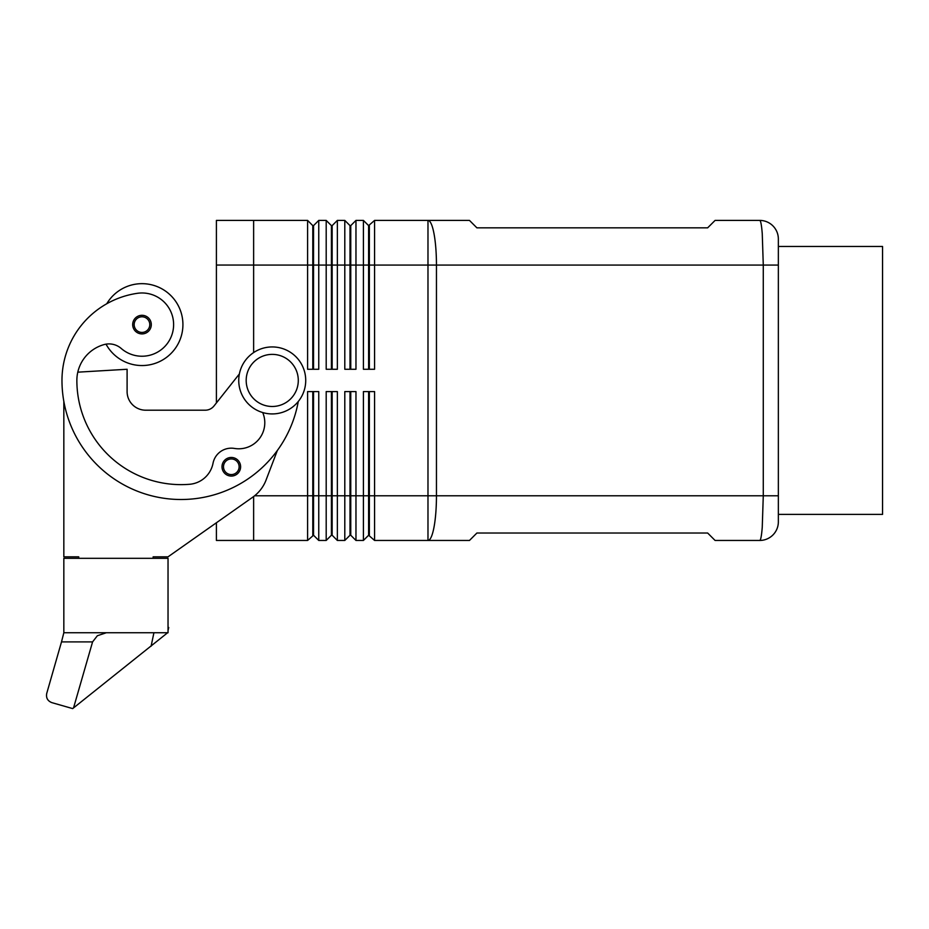 <?xml version="1.0" encoding="UTF-8"?>
<svg xmlns="http://www.w3.org/2000/svg" width="929" height="929" viewBox="0 0 929 929"><rect width="100%" height="100%" fill="white"/><g stroke="black" fill="none" stroke-linecap="round" stroke-linejoin="round"><path stroke-width="1.39" d="M106.022 344.16A40.934 40.934 0 0 0 182.92 324.616A40.934 40.934 0 0 0 106.754 303.76M141.986 365.55A40.934 40.934 0 0 0 182.92 324.616A40.934 40.934 0 0 0 141.986 283.67A40.934 40.934 0 0 1 182.92 324.616A40.934 40.934 0 0 1 141.986 365.55M146.933 332.489A9.302 9.302 0 0 1 132.684 324.616A9.302 9.302 0 0 1 141.986 315.303A9.302 9.302 0 0 1 146.933 332.489M312.794 369.266L312.794 225.619L307.592 220.405L307.592 369.266L318.752 369.266L318.752 220.405L326.195 220.405L326.195 369.266L337.355 369.266L337.355 220.405L344.798 220.405L344.798 369.266L355.97 369.266L355.97 220.405L363.413 220.405L363.413 369.266L374.573 369.266L374.573 265.067L427.979 265.067L427.979 220.405L469.47 220.405L476.914 227.849L707.643 227.849L715.086 220.405L759.748 220.405A18.603 18.603 0 0 1 772.905 225.863A18.603 18.603 0 0 0 759.748 220.405C760.712 220.614 761.548 224.969 762.244 233.493L763.278 265.067L778.351 265.067L778.351 239.02L778.351 246.464L882.55 246.464L882.55 514.399L778.351 514.399L778.351 246.464M778.351 514.399L778.351 521.843A18.603 18.603 0 0 1 772.905 534.999A18.603 18.603 0 0 0 778.351 521.843L778.351 495.796L436.456 495.796L436.456 265.067L763.278 265.067L763.278 495.796L762.244 527.37C761.548 535.894 760.712 540.26 759.748 540.457A18.603 18.603 0 0 0 772.905 534.999A18.603 18.603 0 0 1 759.748 540.457L715.086 540.457L707.643 533.014L476.914 533.014L469.47 540.457L427.979 540.457L427.979 495.796L374.573 495.796L374.573 391.597L363.413 391.597L363.413 540.457L355.97 540.457L355.97 391.597L344.798 391.597L344.798 540.457L337.355 540.457L337.355 391.597L326.195 391.597L326.195 540.457L318.752 540.457L318.752 391.597L307.592 391.597L307.592 540.457L313.537 535.243L313.537 391.597M312.794 225.619L313.537 225.619L313.537 369.266M368.616 391.597L368.616 535.243L374.573 540.457L427.979 540.457A44.662 8.489 90 0 0 433.971 527.37A44.662 8.489 90 0 0 436.456 495.796L427.979 495.796L427.979 265.067L436.456 265.067A44.662 8.489 90 0 0 433.971 233.493A44.662 8.489 90 0 0 427.979 220.405L374.573 220.405L374.573 265.067L369.359 265.067L369.359 369.266M331.409 369.266L331.409 225.619L332.152 225.619L332.152 369.266M326.195 220.405L331.409 225.619M350.012 369.266L350.012 225.619L350.756 225.619L350.756 369.266M344.798 220.405L350.012 225.619M369.359 225.619L369.359 265.067L368.616 265.067L368.616 225.619L374.573 220.405M363.413 220.405L368.616 225.619M313.537 535.243L318.752 540.457M153.146 558.317L153.146 556.831L168.033 556.831L216.411 522.76L216.411 540.457L307.592 540.457M312.794 391.597L312.794 535.243M374.573 540.457L374.573 495.796L369.359 495.796L369.359 391.597M331.409 391.597L331.409 535.243L332.152 535.243L332.152 391.597M332.152 535.243L337.355 540.457M350.012 391.597L350.012 535.243L350.756 535.243L350.756 391.597M350.756 535.243L355.97 540.457M369.359 535.243L369.359 495.796L254.592 495.796M305.722 380.437A33.49 33.49 0 0 0 272.232 346.935A33.49 33.49 0 0 0 238.741 380.437A33.49 33.49 0 0 0 272.232 413.928A33.49 33.49 0 0 0 305.722 380.437M298.29 380.437A26.047 26.047 0 0 0 272.232 354.379A26.047 26.047 0 0 0 246.185 380.437A26.047 26.047 0 0 0 272.232 406.484A26.047 26.047 0 0 0 298.29 380.437M168.033 556.831L252.723 497.201A37.218 37.218 0 0 0 266.066 480.049L277.341 450.507A119.086 119.086 0 0 0 298.267 401.502A119.086 119.086 0 0 1 61.976 380.437A88.023 88.023 0 0 1 137.492 293.297A31.632 31.632 0 0 1 173.293 320.11A31.632 31.632 0 0 1 121.234 348.48A18.603 18.603 0 0 0 103.967 344.613A37.218 37.218 0 0 0 76.863 380.437A104.199 104.199 0 0 0 189.574 484.288A26.047 26.047 0 0 0 213.031 463.246A18.603 18.603 0 0 1 234.398 448.428A26.047 26.047 0 0 0 262.71 412.546M236.245 474.649A9.302 9.302 0 0 1 221.996 466.764A9.302 9.302 0 0 1 231.298 457.463A9.302 9.302 0 0 1 236.245 474.649M104.396 632.87L106.312 632.742L97.359 635.738L92.575 641.904L73.542 707.91L167.615 632.742M63.834 632.742L63.834 558.317L168.033 558.317L168.033 632.742L63.834 632.742L61.5 641.904L92.575 641.904M307.592 220.405L253.629 220.405L253.629 265.067L368.616 265.067L368.616 369.266M253.629 352.579L253.629 265.055L216.411 265.055L216.411 402.931M253.629 540.457L253.629 496.539M216.411 265.055L216.411 220.405L253.629 220.405M61.5 641.904L46.729 693.417C45.916 697.876 47.623 700.942 51.827 702.626L72.671 708.595L73.577 707.875M151.09 646.224L153.924 632.742M168.033 627.33L168.718 627.47L168.033 630.721M63.834 401.398L63.834 556.831L78.721 556.831L78.721 558.317M239.368 373.957L213.995 405.973A11.16 11.16 0 0 1 205.251 410.2L145.702 410.2A18.603 18.603 0 0 1 127.099 391.597L127.099 369.266L77.792 372.169M368.616 535.243L363.413 540.457M350.012 535.243L344.798 540.457M331.409 535.243L326.195 540.457M350.756 225.619L355.97 220.405M332.152 225.619L337.355 220.405M313.537 225.619L318.752 220.405M778.351 495.796L778.351 265.067M778.351 239.02A18.603 18.603 0 0 0 772.905 225.863A18.603 18.603 0 0 1 778.351 239.02M145.702 410.2A18.603 18.603 0 0 1 127.099 391.597M213.995 405.973A11.16 11.16 0 0 1 205.251 410.2M240.599 466.764A9.302 9.302 0 0 1 231.298 476.078A9.302 9.302 0 0 0 240.599 466.764M146.143 331.223A7.815 7.815 0 0 0 141.986 316.801A7.815 7.815 0 0 0 138.2 331.456A7.815 7.815 0 0 0 146.143 331.223M235.455 473.384A7.815 7.815 0 0 0 231.298 458.949A7.815 7.815 0 0 0 227.524 473.604A7.815 7.815 0 0 0 235.455 473.384"/></g></svg>

